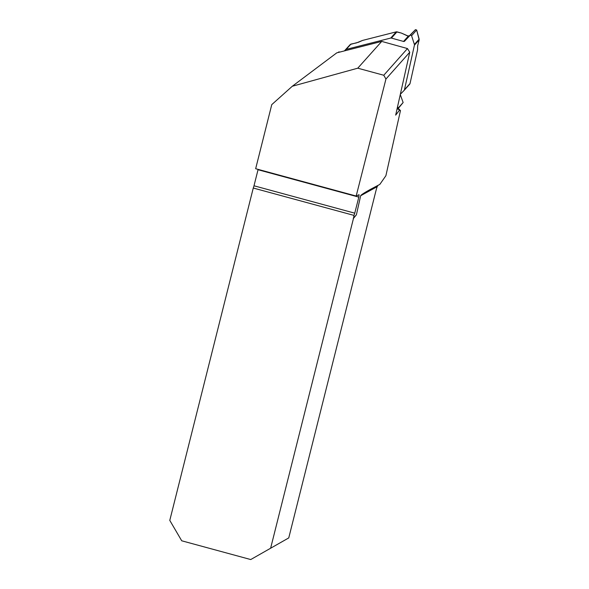 <?xml version="1.0" encoding="UTF-8"?>
<svg xmlns="http://www.w3.org/2000/svg" width="589" height="589" viewBox="0 0 589 589"><rect width="100%" height="100%" fill="white"/><g stroke="black" fill="none" stroke-linecap="round" stroke-linejoin="round"><path stroke-width="0.88" d="M339.801 52.075L338.933 51.869L339.279 52.207M378.057 185.314L377.188 186.654L360.659 195.739C360.983 194.922 364.326 192.75 370.68 189.238L379.824 184.409L385.898 175.699L400.468 110.577L398.282 108.472M253.27 188.031A2.783 0.39 105.2 0 0 253.999 185.785L354.747 213.166L353.989 215.405L253.27 188.031L169.787 520.396L181.714 540.79L250.737 559.55L288.757 537.912L375.819 191.3A8.909 1.259 -74.8 0 1 377.188 186.654M354.747 213.166L358.826 197.124L258.034 169.728L253.999 185.785M255.663 168.719L271.765 104.628L292.306 86.244L357.766 68.184L383.77 75.252L385.942 79.029L356.176 196.041L255.663 168.719M397.973 108.818L399.452 110.246L395.675 115.12L409.753 52.222L407.47 48.563L381.724 41.407L336.775 52.848L292.306 86.244M338.933 51.869L338.005 52.531M381.724 41.407L357.766 68.184M383.77 75.252L407.47 48.563M360.659 195.739L356.404 214.786L353.474 218.401L270.726 547.829M353.989 215.405L353.474 218.401M356.176 196.041L359.047 194.687L358.826 197.124M399.452 110.246L400.468 110.577M250.737 559.55L288.757 537.912M409.753 52.222L385.942 79.029M353.245 218.342L356.404 214.786M391.42 38.079L403.546 41.451A1.112 1.045 -138.2 0 0 404.577 41.193L415.429 29.664L409.362 35.841L408.31 36.128L401.345 33.065L396.986 31.858L391.42 38.079A1.392 1.311 41.8 0 0 390.713 38.064L346.185 49.395A1.392 1.311 41.8 0 0 345.588 49.741L350.926 44.101L356.433 42.916L362.574 40.42L396.287 31.843A1.392 1.311 -138.2 0 1 396.986 31.858A1.392 1.311 -138.2 0 0 396.287 31.843L362.574 40.42L358.583 42.217L350.352 44.418M400.343 94.277L404.12 90.397A1.392 1.311 41.8 0 0 404.444 89.8L414.435 45.154A1.392 1.311 41.8 0 0 414.398 44.447L419.162 39.124L416.666 30.01L411.578 35.693L414.398 44.447M344.418 50.897L350.352 44.418L358.583 42.217L362.574 40.42L396.287 31.843L401.345 33.065L408.31 36.128L409.362 35.841L415.429 29.664L416.666 30.01L419.169 39.861L417.63 45.913L417.572 49.785L412.491 72.484L417.572 49.785L417.63 45.913L419.169 39.861L417.63 45.913L417.572 49.785L410.01 83.579A1.392 1.311 -138.2 0 1 409.694 84.175A1.392 1.311 -138.2 0 0 410.01 83.579L412.491 72.484L410.01 83.579L407.065 86.87M344.499 50.882L345.588 49.741M397.568 106.661L398.046 108.214L403.134 102.53L400.277 94.557L403.134 102.53L397.914 108.884A0.751 0.707 -138.2 0 0 398.046 108.214M397.914 108.884A0.751 0.707 -138.2 0 1 397.2 109.09L397.038 109.046M404.577 41.193L415.429 29.664L416.666 30.01L419.162 39.124M411.578 35.693A0.751 0.707 -138.2 0 0 410.342 35.355M403.134 102.53L400.277 94.557M409.362 35.841L407.544 35.914L401.345 33.065L396.986 31.858M415.429 29.664L416.666 30.01M390.713 38.064L396.287 31.843M350.926 44.101L346.185 49.395M404.444 89.8L410.01 83.579M419.169 39.861L414.435 45.154M403.546 41.451L408.31 36.128M409.694 84.175L404.194 90.316M404.157 90.36L409.723 84.139"/></g></svg>
